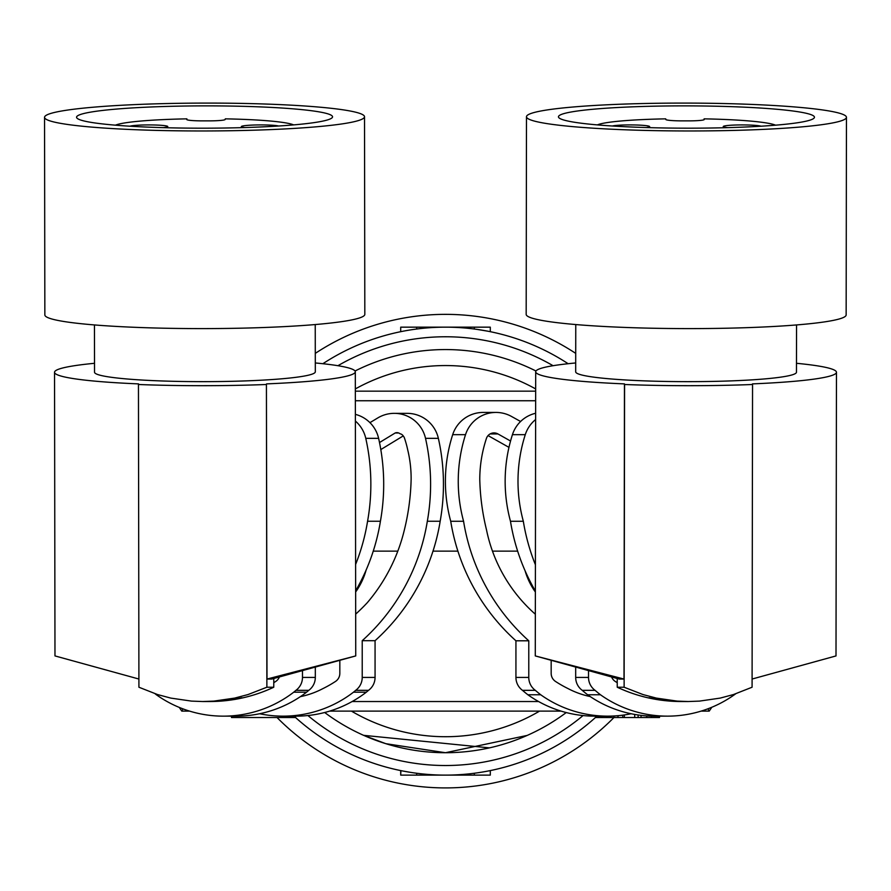 <?xml version="1.0" encoding="UTF-8"?>
<svg xmlns="http://www.w3.org/2000/svg" width="891" height="891" viewBox="0 0 891 891"><rect width="100%" height="100%" fill="white"/><g stroke="black" fill="none" stroke-linecap="round" stroke-linejoin="round"><path stroke-width="1.34" d="M535.658 391.16L355.342 391.16M445.5 349.562A201.578 201.578 0 0 1 535.97 371.001A201.578 201.578 0 0 0 355.03 371.001A201.578 201.578 0 0 1 445.5 349.562M322.865 363.717A223.975 223.975 0 0 1 568.135 363.717M488.19 331.263L490.295 331.686L490.295 327.164L474.302 327.164L474.302 329.024L475.237 329.147M477.264 329.425L487.8 331.196M490.217 770.604A223.975 223.975 0 0 0 595.511 717.455A223.975 223.975 0 0 1 445.5 775.114L490.295 775.114L490.295 770.592M474.302 327.164L400.705 327.164L400.705 331.686M402.81 771.016L400.705 770.592L400.705 775.114L445.5 775.114A223.975 223.975 0 0 1 295.489 717.455A223.975 223.975 0 0 0 410.305 772.33L403.2 771.083M474.302 773.254L474.302 775.114L472.876 775.114M418.124 775.114L416.698 775.114L416.698 773.254M400.705 775.114L400.905 770.637M405.372 748.685A201.578 201.578 0 0 0 566.242 712.555M707.977 708.79L709.203 711.118A281.567 281.567 0 0 0 711.82 707.265L709.203 711.118L701.106 711.118M561.118 711.118L329.603 711.118M189.616 711.118L181.797 711.118A281.567 281.567 0 0 1 179.291 707.432M295.489 716.152L295.489 717.522L231.493 717.522L231.493 716.152M659.507 716.152L659.507 717.522L651.488 717.522L651.488 716.108M646.732 715.885L646.732 717.522L651.488 717.522M641.03 715.35L641.03 717.522L646.732 717.522M634.704 714.426L634.704 717.522L641.03 717.522M624.346 714.938L624.346 717.522L634.704 717.522M622.753 715.161L622.753 717.522L624.346 717.522M617.998 715.685L617.998 717.522L622.753 717.522M613.955 715.974L613.955 717.522L617.998 717.522M610.714 716.108L610.714 717.522L613.955 717.522A236.772 236.772 0 0 1 277.034 717.522M606.771 716.152L606.771 717.522L610.714 717.522M601.926 716.152L601.926 717.522L606.771 717.522M598.707 716.152L598.707 717.522L601.926 717.522M596.313 716.152L596.313 717.522L598.707 717.522M595.511 716.152L595.511 717.522L596.313 717.522M181.797 711.118L182.978 708.88M535.647 400.75L355.353 400.75M373.24 551.139L397.82 551.139M432.993 551.139L457.896 551.139M492.467 551.139L517.649 551.139M352.157 701.529L538.565 701.529M445.5 752.717A201.578 201.578 0 0 1 324.692 712.51A201.578 201.578 0 0 0 363.595 735.331L489.415 747.872M527.227 735.409L445.467 752.717L385.814 743.684L363.595 735.331M535.357 591.992A70.389 70.389 0 0 1 525.089 570.786M525.612 571.966A70.4 70.389 -0 0 0 535.357 591.747M366.123 570.051A70.389 70.389 0 0 1 355.643 591.992M355.643 591.769A70.4 70.389 -0 0 0 365.655 571.109M465.525 434.663L452.684 434.663A152.784 152.762 90 0 0 450.723 521.268L463.576 521.268A152.784 152.762 90 0 1 465.525 434.663A31.998 31.987 -90 0 1 511.512 416.453L520.589 421.488M452.684 434.663A31.998 31.987 -90 0 1 483.145 412.433L495.997 412.433M611.616 677.004A9.601 9.601 90 0 0 615.269 681.448A118.525 118.503 90 0 0 617.218 682.695M575.686 667.236L575.686 677.416A15.993 15.993 90 0 0 582.235 690.336L595.077 690.336A134.385 134.363 90 0 0 600.456 694.757A115.507 115.496 90 0 0 735.61 693.855M575.686 677.416L588.528 677.416A15.993 15.993 90 0 0 595.077 690.336M535.625 413.268A31.998 31.987 -90 0 0 512.436 434.663L525.278 434.663A31.998 31.987 -90 0 1 535.625 419.55M525.278 434.663A152.784 152.762 90 0 0 523.329 521.268A204.774 204.752 90 0 0 523.797 524.086A204.774 204.752 90 0 0 535.402 564.738M588.528 677.416L588.528 670.734M512.436 434.663A152.784 152.762 90 0 0 510.476 521.268A204.774 204.752 90 0 0 535.357 591.056M582.235 690.336A134.385 134.363 90 0 0 587.603 694.757L600.456 694.757M587.603 694.757A115.507 115.496 90 0 0 654.562 716.152L667.404 716.152M450.723 521.268A204.774 204.752 90 0 0 515.934 640.796L515.934 677.416A15.993 15.993 90 0 0 522.482 690.336L535.324 690.336A134.385 134.363 90 0 0 540.703 694.757A115.507 115.496 90 0 0 631.106 713.747M515.934 640.796L528.775 640.796L528.775 677.416A15.993 15.993 90 0 0 535.324 690.336M463.576 521.268A204.774 204.752 90 0 0 464.044 524.086A204.774 204.752 90 0 0 528.775 640.796M522.482 690.336A134.385 134.363 90 0 0 527.862 694.757A115.507 115.496 90 0 0 594.809 716.152L607.651 716.152M527.862 694.757L540.703 694.757M510.543 441.023L497.946 433.939A7.997 7.997 -90 0 0 486.441 438.383A130.587 130.565 90 0 0 479.77 479.336A233.409 233.375 90 0 0 486.497 529.811A153.196 153.174 90 0 0 535.324 614.211M551.173 660.498L551.173 673.418A9.601 9.601 90 0 0 555.516 681.448A118.525 118.503 90 0 0 568.269 688.698A85.413 85.402 90 0 0 590.232 696.573M355.676 614.133A194.505 194.472 -90 0 0 367.27 602.717A175.182 175.148 -90 0 0 404.391 529.8A233.409 233.375 -90 0 0 411.13 479.313A121.321 121.299 -90 0 0 407.677 449.721A99.502 99.491 -90 0 0 404.314 437.659A7.997 7.997 -90 0 0 403.122 435.777A4.789 4.789 -90 0 0 400.003 433.761A4.789 4.789 -90 0 0 395.203 432.97L379.499 442.537M403.233 435.911L380.802 449.576M259.604 713.747A115.507 115.496 -90 0 0 283.06 716.152L295.901 716.152A115.507 115.496 -90 0 0 366.324 692.196A134.385 134.363 -90 0 0 368.518 690.336A15.993 15.993 -90 0 0 375.066 677.416L375.066 640.685A204.774 204.752 -90 0 0 439.697 524.075A204.774 204.752 -90 0 0 440.165 521.246A209.998 209.964 -90 0 0 440.254 520.756A209.998 209.964 -90 0 0 438.361 438.339A31.998 31.987 -90 0 0 407.142 413.346L394.301 413.346A31.998 31.987 -90 0 0 377.806 417.924L369.943 422.646M300.356 696.662A85.413 85.402 -90 0 0 322.731 688.698A118.525 118.503 -90 0 0 335.484 681.448A9.601 9.601 -90 0 0 339.827 673.418L339.827 660.498M283.06 716.152A115.507 115.496 -90 0 0 353.482 692.196A134.385 134.363 -90 0 0 355.676 690.336A15.993 15.993 -90 0 0 362.225 677.416L362.225 640.685A204.774 204.752 -90 0 0 427.324 521.246A209.998 209.964 -90 0 0 427.413 520.756A209.998 209.964 -90 0 0 425.519 438.339A31.998 31.987 -90 0 0 394.301 413.346M375.066 640.685L362.225 640.685M366.324 692.196L353.482 692.196M368.518 690.336L355.676 690.336M440.165 521.246L427.324 521.246M398.645 432.97L395.203 432.97M355.643 590.867A204.774 204.752 -90 0 0 379.945 524.075A204.774 204.752 -90 0 0 380.412 521.246A209.998 209.964 -90 0 0 380.502 520.756A209.998 209.964 -90 0 0 378.608 438.339A31.998 31.987 -90 0 0 355.375 414.36M155.09 693.755A134.385 134.363 -90 0 0 156.359 694.757A115.507 115.496 -90 0 0 223.307 716.152L236.16 716.152A115.507 115.496 -90 0 0 306.571 692.196A134.385 134.363 -90 0 0 308.765 690.336A15.993 15.993 -90 0 0 315.314 677.416L315.314 667.236M273.782 682.695A118.525 118.503 -90 0 0 275.731 681.448A9.601 9.601 -90 0 0 279.384 677.004M355.598 564.471A204.774 204.752 -90 0 0 367.571 521.246A209.998 209.964 -90 0 0 367.66 520.756A209.998 209.964 -90 0 0 365.767 438.339A31.998 31.987 -90 0 0 355.386 421.064M223.307 716.152A115.507 115.496 -90 0 0 293.729 692.196A134.385 134.363 -90 0 0 295.923 690.336A15.993 15.993 -90 0 0 302.472 677.416L302.472 670.734M308.765 690.336L295.923 690.336M306.571 692.196L293.729 692.196M380.412 521.246L367.571 521.246M315.28 353.382A236.772 236.772 0 0 1 575.72 353.382M488.056 435.599L508.961 447.36M535.279 655.921L619.245 679.065L624.012 679.065L535.279 655.921L535.691 371.803A150.39 13.109 0.1 0 0 535.714 372.026A150.39 13.109 0.1 0 0 624.457 383.887L624.58 384.5A156.783 13.666 -179.9 0 0 752.55 384.5L752.427 383.887A150.39 13.109 -179.9 0 0 836.46 372.26L836.003 655.921M575.697 362.96A150.39 13.109 0.1 0 0 535.691 371.803M796.476 363.294A150.39 13.109 -179.9 0 1 836.437 372.026A150.39 13.109 -179.9 0 1 836.46 372.26M575.709 371.692A110.384 9.623 0.1 0 0 575.686 371.859A110.384 9.623 0.1 0 0 575.709 372.026A110.384 9.623 0.1 0 0 687.028 381.649A110.384 9.623 0.1 0 0 796.465 372.193A110.384 9.623 0.1 0 0 796.454 372.026M526.481 116.788L526.18 314.412A159.979 13.944 0.1 0 0 688.943 328.601A159.979 13.944 0.1 0 0 846.149 314.902L846.45 117.267A159.979 13.944 0.1 0 0 683.687 103.089A159.979 13.944 0.1 0 0 526.481 116.788A159.979 13.944 0.1 0 0 689.244 130.966A159.979 13.944 0.1 0 0 846.45 117.267M597.56 124.918A127.992 11.149 0.1 0 0 727.368 127.658A127.992 11.149 0.1 0 0 812.971 118.915A127.992 11.149 0.1 0 0 775.382 109.136A127.992 11.149 0.1 0 0 627.665 107.031A127.992 11.149 0.1 0 0 559.96 118.525A127.992 11.149 0.1 0 0 597.56 124.918M775.549 125.174A90.871 7.919 -179.9 0 0 704.102 118.848L704.224 119.483A15.993 1.392 0.1 0 1 688.509 120.875L682.116 120.875A15.993 1.392 0.1 0 1 665.833 119.483L665.711 118.848A90.871 7.919 -179.9 0 0 597.36 124.896M727.769 127.647A19.201 1.671 -179.9 0 1 723.247 126.589A19.201 1.671 -179.9 0 1 723.236 126.555A19.201 1.671 -179.9 0 1 740.053 124.929A19.201 1.671 -179.9 0 1 761.037 126.21M612.351 126.01A19.201 1.671 -179.9 0 1 633.534 124.94A19.201 1.671 -179.9 0 1 649.662 126.589A19.201 1.671 -179.9 0 1 649.662 126.622A19.201 1.671 -179.9 0 1 646.32 127.558M704.102 118.848L704.102 119.684M624.58 384.5L624.123 687.228L643.012 694.568L656.355 698.098L677.115 701.106L688.32 701.529L699.513 701.106L720.184 698.098L733.416 694.568L752.082 687.228L752.55 384.5M752.104 679.031L836.025 655.921M624.123 687.228L617.24 687.228A150.39 150.367 90 0 0 681.225 701.529L681.481 701.529A150.39 150.367 -90 0 1 651.109 698.421L651.109 698.165M688.32 701.529L682.718 701.529A150.39 150.367 -90 0 1 652.346 698.421L649.082 697.731L651.109 698.421M658.817 699.635L655.186 699.023L657.859 699.635A150.39 150.367 -90 0 0 674.142 701.34L675.1 701.34A150.39 150.367 -90 0 1 658.817 699.635L658.817 699.613M617.196 678.508L617.24 687.228M624.457 383.887L624.012 679.065M94.524 363.294A150.39 13.109 -0.1 0 0 54.563 372.026A150.39 13.109 -0.1 0 0 54.54 372.26A150.39 13.109 -0.1 0 0 138.573 383.887L138.45 384.5A156.783 13.666 179.9 0 0 266.42 384.5L266.988 679.065L355.743 655.921L271.755 679.065L266.988 679.065M315.303 362.96A150.39 13.109 179.9 0 1 355.309 371.803A150.39 13.109 179.9 0 1 355.286 372.026A150.39 13.109 179.9 0 1 266.543 383.887M94.546 372.026A110.384 9.623 -0.1 0 0 94.535 372.193A110.384 9.623 -0.1 0 0 203.972 381.649A110.384 9.623 -0.1 0 0 315.291 372.026A110.384 9.623 -0.1 0 0 315.314 371.859A110.384 9.623 -0.1 0 0 315.291 371.692M44.55 117.267L44.851 314.902A159.979 13.944 -0.1 0 0 202.057 328.601A159.979 13.944 -0.1 0 0 364.82 314.412L364.519 116.788A159.979 13.944 -0.1 0 0 207.313 103.089A159.979 13.944 -0.1 0 0 44.55 117.267A159.979 13.944 -0.1 0 0 201.756 130.966A159.979 13.944 -0.1 0 0 364.519 116.788M112.478 124.918A127.992 11.149 -0.1 0 0 243.343 127.602A127.992 11.149 -0.1 0 0 331.051 118.525A127.992 11.149 -0.1 0 0 296.592 109.136A127.992 11.149 -0.1 0 0 147.706 107.12A127.992 11.149 -0.1 0 0 78.029 118.915A127.992 11.149 -0.1 0 0 112.478 124.918M293.651 124.896A90.871 7.919 179.9 0 0 225.289 118.848L225.167 119.483A15.993 1.392 -0.1 0 1 208.884 120.875L202.491 120.875A15.993 1.392 -0.1 0 1 186.765 119.505A15.993 1.392 -0.1 0 0 186.765 119.505L186.898 119.684M115.451 125.174A90.871 7.919 179.9 0 1 186.898 118.848M244.68 127.558A19.201 1.671 179.9 0 1 241.338 126.622A19.201 1.671 179.9 0 1 241.338 126.589A19.201 1.671 179.9 0 1 257.477 124.94A19.201 1.671 179.9 0 1 278.649 126.01M129.963 126.21A19.201 1.671 179.9 0 1 150.958 124.929A19.201 1.671 179.9 0 1 167.764 126.555A19.201 1.671 179.9 0 1 167.753 126.589A19.201 1.671 179.9 0 1 163.231 127.647M273.804 678.508L273.76 687.228L266.877 687.228L266.42 384.5M266.877 687.228L247.988 694.568L234.645 698.098L213.885 701.106L202.68 701.529L191.487 701.106L170.816 698.098L157.584 694.568L138.918 687.228L138.45 384.5M202.68 701.529L208.282 701.529A150.39 150.367 90 0 0 238.654 698.421L241.918 697.731L239.891 698.421A150.39 150.367 90 0 1 209.519 701.529L209.775 701.529A150.39 150.367 -90 0 0 273.76 687.228M210.432 701.518L214.163 701.44C242.697 698.678 242.374 698.678 213.172 701.451L209.786 701.518M213.172 701.44L213.172 701.451C242.374 698.678 242.697 698.678 214.163 701.44M138.896 679.031L54.997 655.921M510.476 521.268L523.329 521.268M355.331 388.933A185.584 185.584 0 0 1 535.669 388.933M337.923 365.711A214.375 214.375 0 0 1 553.077 365.711M416.698 327.164L416.698 329.024M351.444 711.118A185.584 185.584 0 0 0 539.556 711.118M638.123 714.972L638.123 717.522M583.07 715.551A214.375 214.375 0 0 1 307.896 715.529M515.934 677.416L528.775 677.416M497.946 433.939L490.106 433.939M438.361 438.339L425.519 438.339M375.066 677.416L362.225 677.416M315.314 677.416L302.472 677.416M378.608 438.339L365.767 438.339M796.465 372.193L796.543 324.914M94.535 372.193L94.457 324.914M355.309 371.803L355.743 655.921M315.314 371.859L315.236 324.58M54.54 372.26L54.975 655.921M575.686 371.859L575.764 324.58"/></g></svg>
